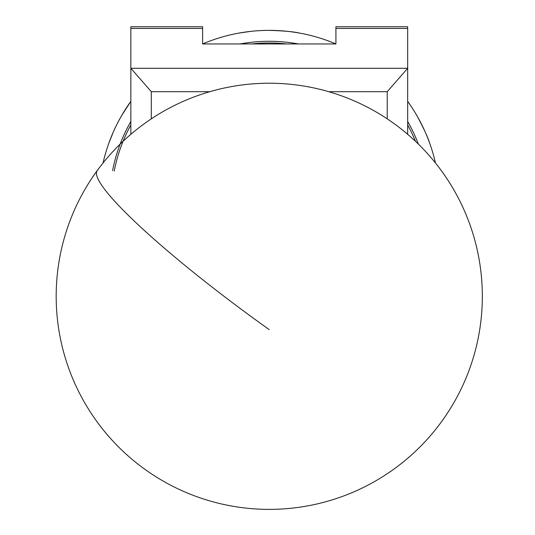 <?xml version="1.0" encoding="UTF-8"?>
<svg xmlns="http://www.w3.org/2000/svg" width="535" height="535" viewBox="0 0 535 535"><rect width="100%" height="100%" fill="white"/><g stroke="black" fill="none" stroke-linecap="round" stroke-linejoin="round"><path stroke-width="0.8" d="M130.848 134.305L130.848 26.75L202.611 26.75L202.611 43.95L335.913 43.95L335.913 26.75L407.677 26.75L407.677 134.305M209.8 91.692L151.305 91.692L130.848 68.286L407.677 68.286L387.22 91.692L328.717 91.692M151.305 91.692L151.305 118.857M387.22 118.857L387.22 91.692M415.448 141.28A157.845 157.845 0 0 0 407.677 124.956M407.677 121.472A159.55 159.55 0 0 1 418.39 144.116M112.597 170.605A159.55 159.55 0 0 1 130.848 121.472M240.188 43.95A159.55 159.55 0 0 1 298.336 43.95M286.7 43.95A157.845 157.845 0 0 0 251.818 43.95M130.848 124.956A157.845 157.845 0 0 0 114.236 171.113M268.918 30.368A170.464 170.464 0 0 0 202.611 43.937A170.464 170.464 0 0 1 335.913 43.937A170.464 170.464 0 0 0 239.025 33.07L250.574 31.398M407.677 101.336A170.464 170.464 0 0 1 435.463 162.968A170.464 170.464 0 0 0 416.712 115.306A170.464 170.464 0 0 0 407.677 101.336A170.464 170.464 0 0 1 416.712 115.306M121.465 115.894A170.464 170.464 0 0 0 103.054 162.968A170.464 170.464 0 0 1 130.848 101.336A170.464 170.464 0 0 0 108.859 143.133L113.186 132.292M121.806 115.306L130.848 101.336A170.464 170.464 0 0 0 121.806 115.306M269.6 30.368C284.018 30.836 293.983 31.739 299.493 33.07A170.464 170.464 0 0 0 269.6 30.368M417.053 115.894C423.854 128.614 428.06 137.689 429.659 143.133A170.464 170.464 0 0 0 417.053 115.894M335.913 28.429L407.677 28.429M130.848 28.429L202.611 28.429M269.259 329.634A213.077 27.031 -143.9 0 1 96.46 173.173A213.077 27.031 -143.9 0 1 97.196 170.618A213.077 213.077 0 0 0 203.16 498.867A213.077 213.077 0 0 0 394.944 124.24A213.077 213.077 0 0 0 97.196 170.618"/></g></svg>
